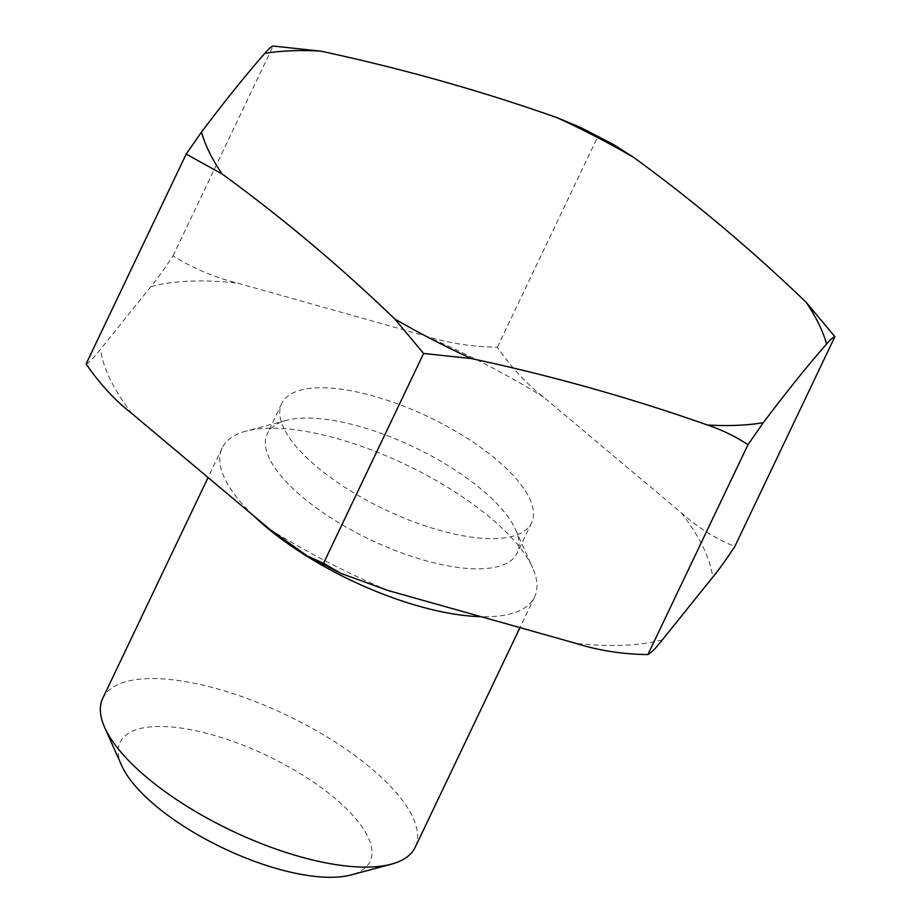 <?xml version="1.0" encoding="UTF-8"?>
<svg xmlns="http://www.w3.org/2000/svg" width="921" height="921" viewBox="0 0 921 921"><rect width="100%" height="100%" fill="white"/><g stroke="black" fill="none" stroke-linecap="round" stroke-linejoin="round"><path stroke-width="0.69" stroke-dasharray="4.61 3.45" d="M121.687 765.581A138.461 51.196 -154.5 0 1 213.925 735.28A138.461 51.196 -154.5 0 1 367.686 836.372A138.461 51.196 -154.5 0 1 350.982 874.95M102.738 698.337A173.067 63.998 -154.5 0 1 252.043 700.328A173.067 63.998 -154.5 0 1 412.171 815.971A173.067 63.998 -154.5 0 1 415.164 847.355M253.586 515.748A173.067 63.998 -154.5 0 1 225.15 479.357A173.067 63.998 -154.5 0 1 222.157 447.963A173.067 63.998 -154.5 0 1 246.022 431.132A173.067 63.998 -154.5 0 1 403.812 463.712A173.067 63.998 -154.5 0 1 531.601 565.598A173.067 63.998 -154.5 0 1 532.649 567.843A173.067 63.998 -154.5 0 1 534.583 596.992A173.067 63.998 -154.5 0 1 481.165 616.702M269.646 458.957A138.461 51.196 -154.5 0 1 267.251 433.837A138.461 51.196 -154.5 0 1 286.339 420.379A138.461 51.196 -154.5 0 1 412.573 446.443A138.461 51.196 -154.5 0 1 514.793 527.94A138.461 51.196 -154.5 0 1 515.645 529.748A138.461 51.196 -154.5 0 1 517.188 553.061A138.461 51.196 -154.5 0 1 397.757 551.46A138.461 51.196 -154.5 0 1 269.646 458.957M284.071 428.714A138.461 51.196 -154.5 0 1 281.676 403.605A138.461 51.196 -154.5 0 1 401.119 405.194A138.461 51.196 -154.5 0 1 529.218 497.708A138.461 51.196 -154.5 0 1 531.613 522.817A138.461 51.196 -154.5 0 1 412.171 521.228A138.461 51.196 -154.5 0 1 284.071 428.714M86.102 363.933C89.199 362.529 94.011 357.636 100.55 349.232L150.94 286.569C156.72 279.685 164.076 269.45 173.021 255.865C192.408 268.138 213.845 277.198 237.353 283.046L425.421 335.969C448.423 343.188 472.415 346.918 497.386 347.148C510.798 366.834 526.156 383.458 543.448 397.032L681.126 512.617C697.485 527.365 715.387 538.658 734.82 546.487M173.021 255.865L273.1 46.05M497.386 347.148L597.464 137.333L580.265 127.305M613.547 144.516L597.464 137.333M132.163 413.805A334.611 123.725 -154.5 0 1 110.416 379.843A334.611 123.725 -154.5 0 1 100.55 349.232M150.94 286.569A334.611 123.725 -154.5 0 1 237.353 283.046M425.421 335.969A334.611 123.725 -154.5 0 1 543.448 397.032M681.126 512.617A334.611 123.725 -154.5 0 1 712.739 577.191M387.868 590.453A334.611 123.725 -154.5 0 1 269.841 529.391M662.349 639.853A334.611 123.725 -154.5 0 1 575.936 643.376M222.157 447.963L208.065 477.527M286.339 420.379L246.022 431.132M281.676 403.605L267.251 433.837M340.735 573.288L339.25 572.563M309.329 557.101L307.453 556.088M531.613 522.817L517.188 553.061M515.645 529.748L532.649 567.843M534.583 596.992L519.974 627.627"/><path stroke-width="1.38" d="M806.105 302.226C750.776 249.05 693.156 200.674 633.245 157.111L613.547 144.516L580.265 127.305L556.848 117.589C480.325 90.603 401.614 68.453 320.704 51.139L273.1 46.05C271.246 46.649 268.471 49.101 264.776 53.418C245.976 74.831 224.885 101.045 201.492 132.083L186.18 154.106L221.973 173.885C281.884 217.448 339.504 265.824 394.821 319.011L423.614 353.457L471.23 358.534C552.324 375.906 631.046 398.056 707.363 424.984C722.168 429.969 735.706 436.554 747.979 444.728L763.29 422.704C786.684 391.667 807.775 365.453 826.574 344.04C830.27 339.722 833.045 337.27 834.898 336.672L806.105 302.226A344.189 127.259 -154.5 0 1 818.746 323.812A344.189 127.259 -154.5 0 1 826.574 344.04M519.974 627.627L415.164 847.355A173.067 63.998 -154.5 0 1 391.298 864.186L350.982 874.95A138.461 51.196 -154.5 0 1 224.759 848.886A138.461 51.196 -154.5 0 1 122.528 767.377A138.461 51.196 -154.5 0 1 121.687 765.581L104.683 727.475A173.067 63.998 -154.5 0 1 102.738 698.337L208.065 477.527M391.298 864.186A173.067 63.998 -154.5 0 1 233.52 831.605A173.067 63.998 -154.5 0 1 105.731 729.731A173.067 63.998 -154.5 0 1 104.683 727.475M834.898 336.672L734.82 546.487C725.99 559.91 718.633 570.145 712.739 577.191L662.349 639.853C655.879 648.177 651.066 653.081 647.9 654.555C622.78 654.301 598.8 650.571 575.936 643.376L387.868 590.453L340.724 573.299L323.536 563.272L307.453 556.1L269.841 529.391L132.163 413.805C115.113 400.497 99.756 383.873 86.102 363.933L186.18 154.106M481.165 616.702A173.067 63.998 -154.5 0 1 253.586 515.748M323.536 563.272L423.614 353.457M647.9 654.555L747.979 444.728M556.848 117.589A344.189 127.259 -154.5 0 1 633.245 157.111M264.776 53.418A344.189 127.259 -154.5 0 1 320.704 51.139M221.973 173.885A344.189 127.259 -154.5 0 1 209.332 152.31A344.189 127.259 -154.5 0 1 201.492 132.083M763.29 422.704A344.189 127.259 -154.5 0 1 707.363 424.984M471.23 358.534A344.189 127.259 -154.5 0 1 394.821 319.011M339.25 572.563L309.329 557.101"/></g></svg>
